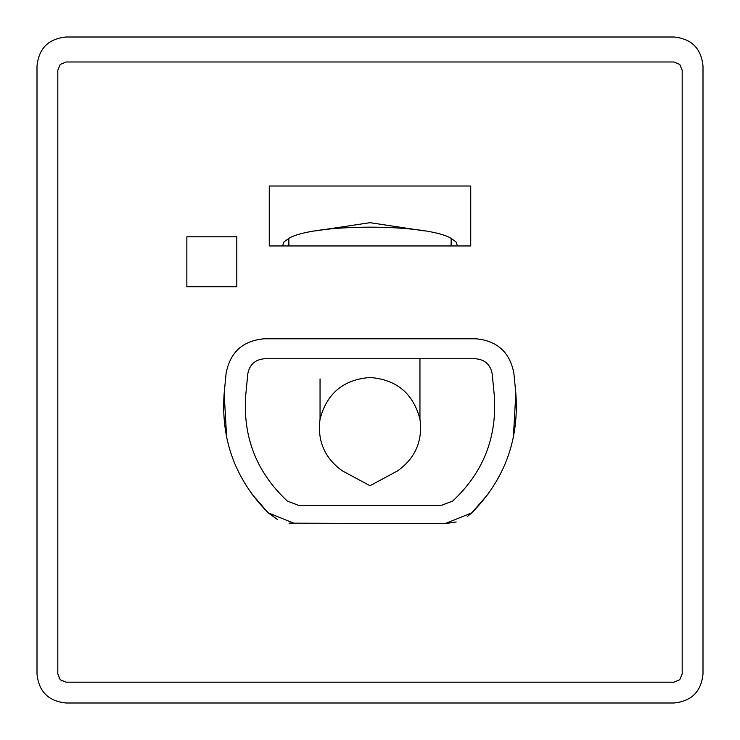 <?xml version="1.0" encoding="UTF-8"?>
<svg xmlns="http://www.w3.org/2000/svg" width="740" height="740" viewBox="0 0 740 740"><rect width="100%" height="100%" fill="white"/><g stroke="black" fill="none" stroke-linecap="round" stroke-linejoin="round"><path stroke-width="1.11" d="M673.863 37C691.558 38.73 701.27 48.442 703 66.138L703 673.863C701.27 691.558 691.558 701.27 673.863 703L66.138 703C48.442 701.27 38.73 691.558 37 673.863L37 66.138C38.73 48.442 48.442 38.73 66.138 37L673.863 37L66.138 37M682.188 70.3L679.745 64.417L673.863 61.975L679.745 64.417L682.188 70.3L682.188 673.863L679.745 679.745L673.863 682.188L66.138 682.188L60.255 679.745L57.812 673.863L57.812 70.3L60.255 64.417L66.138 61.975L60.255 64.417L57.812 70.3M673.863 61.975L66.138 61.975M37 673.863L37 66.138M673.863 682.188L679.745 679.745L682.188 673.863M58.969 678.09L61.91 681.031M470.733 186.018L470.733 245.957L470.733 186.018L269.268 186.018L269.268 245.957L470.733 245.957M456.182 521.987L445.193 523.596L289.016 523.152M277.223 519.323L268.204 512.848L251.23 493.266M226.653 437.812L224.174 393.218L226.116 373.358C230.103 352.221 242.803 340.696 264.226 338.781L475.774 338.781C497.197 340.696 509.897 352.221 513.884 373.358L515.826 393.218L513.347 437.812M488.77 493.266L471.796 512.848L467.329 516.548M186.85 236.8L186.85 286.75L236.8 286.75L236.8 236.8L186.85 236.8M294.807 523.596L268.204 512.848C235.403 479.64 220.733 439.764 224.174 393.218M226.116 373.358C230.103 352.221 242.803 340.696 264.226 338.781M475.774 338.781C497.197 340.696 509.897 352.221 513.884 373.358M515.826 393.218C519.267 439.764 504.597 479.64 471.796 512.848L445.193 523.596M320.05 419.118C326.83 393.403 343.48 379.528 370 377.493C396.52 379.528 413.17 393.403 419.95 419.118C422.836 440.753 415.436 457.977 397.769 470.788L370 485.718L342.232 470.788C324.564 457.977 317.164 440.753 320.05 419.118L320.05 378.88M264.393 358.761L475.607 358.761C484.922 359.594 490.444 364.607 492.183 373.793L494.283 395.327C497.234 437.229 483.34 472.49 452.593 501.119L441.586 505.281L298.414 505.281L287.407 501.119C256.66 472.49 242.766 437.229 245.717 395.327L247.817 373.793C249.556 364.607 255.078 359.594 264.393 358.761M419.95 358.761L419.95 419.118M282.486 245.957L284.058 241.804L288.804 238.4L288.646 245.957M288.942 245.957L288.804 238.4C313.122 223.415 426.878 223.415 451.197 238.4L455.988 241.86L457.514 245.957M451.354 245.957L451.206 238.4L451.058 245.957M315.767 230.871L370 222.685L424.233 230.871"/></g></svg>
